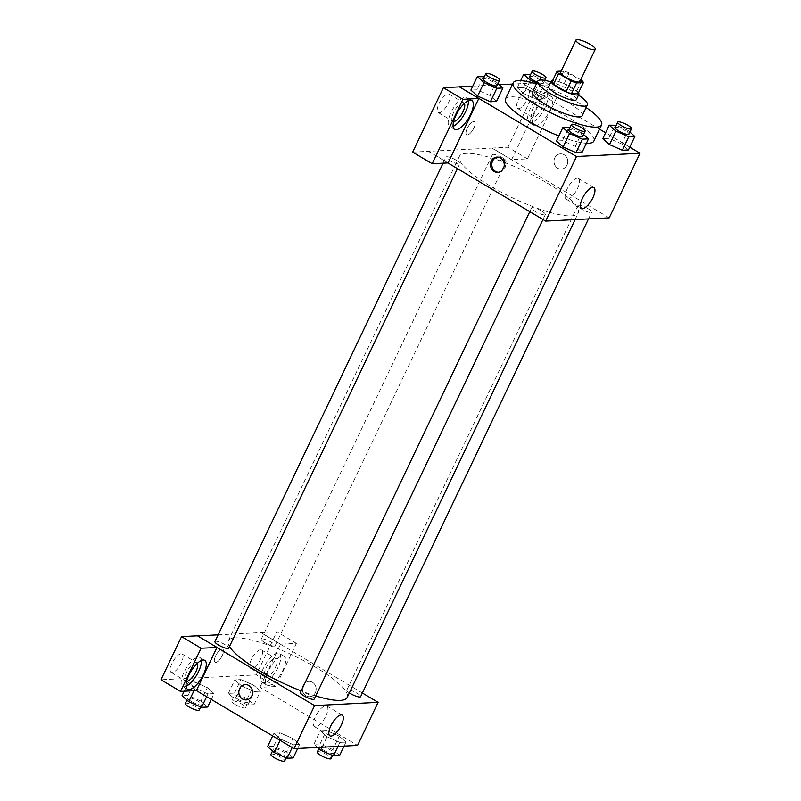 <?xml version="1.0" encoding="UTF-8"?>
<svg xmlns="http://www.w3.org/2000/svg" width="801" height="801" viewBox="0 0 801 801"><rect width="100%" height="100%" fill="white"/><g stroke="black" fill="none" stroke-linecap="round" stroke-linejoin="round"><path stroke-width="0.6" stroke-dasharray="4 3" d="M560.54 72.35A10.703 2.393 -154.5 0 1 571.233 74.803A10.703 2.393 -154.5 0 1 579.874 81.572M580.715 79.79L569.241 72.961A14.538 3.244 -154.5 0 0 563.834 70.979L561.131 71.119M551.909 82.092L558.697 81.742L563.834 70.979M558.697 81.742A14.538 3.244 -154.5 0 1 564.104 83.725L569.241 72.961M578.232 93.357A14.538 3.244 -154.5 0 0 576.63 91.184L564.104 83.725M578.502 92.796A15.299 3.414 25.5 0 0 566.738 84.746A15.299 3.414 25.5 0 0 552.86 80.46A15.299 3.414 25.5 0 0 552.68 80.48M548.695 86.528A15.299 3.414 -154.5 0 1 550.297 85.847A15.299 3.414 -154.5 0 1 566.627 91.364A15.299 3.414 -154.5 0 1 576.309 99.694M576.63 91.184L581.766 80.41M578.502 95.089A27.534 6.138 25.5 0 0 550.898 81.912M582.217 115.724A27.534 6.138 25.5 0 0 564.785 100.736A27.534 6.138 25.5 0 0 535.398 90.803A27.534 6.138 25.5 0 0 532.515 92.025M586.102 107.584A48.951 10.914 25.5 0 0 536.4 83.875M505.481 98.954A48.951 10.914 -154.5 0 1 510.607 96.791A48.951 10.914 -154.5 0 1 562.853 114.453A48.951 10.914 -154.5 0 1 593.841 141.096M586.382 143.249A48.951 10.914 -154.5 0 1 558.848 135.91M599.528 129.171L522.843 83.544L512.58 84.065M499.333 84.746L472.8 86.108M629.766 147.164L605.596 132.776M498.002 83.564L496.24 81.992L489.822 95.449L496.53 101.417L489.822 95.449L477.006 89.802L470.888 90.112L477.006 89.802L483.424 76.345M523.974 93.707L536.79 99.364L542.908 99.044L536.199 93.086L523.373 87.429L517.266 87.74L523.974 93.707L536.79 99.364L542.908 99.044L536.199 93.086L523.373 87.429L517.266 87.74L523.974 93.707L529.541 82.032M629.916 132.085L628.154 130.513L621.736 143.97L628.445 149.937L621.736 143.97L608.91 138.323L602.803 138.633L608.91 138.323L615.328 124.856M583.539 134.448L581.776 132.886L575.358 146.343L582.067 152.31L575.358 146.343L562.532 140.686L556.425 141.006L562.532 140.686L568.95 127.229M566.988 165.096A7.65 6.889 -92.9 0 0 566.687 157.396A7.65 6.889 -92.9 0 0 560.5 153.832A7.65 6.889 -92.9 0 0 554.002 161.822A7.65 6.889 -92.9 0 0 561.281 169.101A7.65 6.889 -92.9 0 0 566.988 165.096A7.65 6.889 87.1 0 1 561.271 169.101A7.65 6.889 87.1 0 1 554.002 161.822A7.65 6.889 87.1 0 1 560.49 153.832A7.65 6.889 87.1 0 1 566.687 157.396A7.65 6.889 87.1 0 1 566.988 165.096M511.599 159.679L542.327 95.249L558.217 94.438L527.479 158.868L511.599 159.679L492.074 148.055L428.545 151.309L448.069 162.923M542.327 95.249L522.843 83.544M609.201 217.852L492.034 148.145M549.666 96.1A16.821 6.248 -59.2 0 1 551.208 96.45A16.821 6.248 -59.2 0 1 547.984 114.102A16.821 6.248 -59.2 0 1 534.007 125.367A16.821 6.248 -59.2 0 1 536.239 109.487A16.821 6.248 -59.2 0 1 549.666 96.1M544.79 93.196A16.821 6.248 120.8 0 0 531.353 106.583A16.821 6.248 120.8 0 0 529.121 122.463A16.821 6.248 120.8 0 0 543.098 111.199A16.821 6.248 120.8 0 0 546.332 93.547A16.821 6.248 120.8 0 0 544.79 93.196M542.357 107.765A10.703 3.975 -59.2 0 1 532.254 117.206A10.703 3.975 -59.2 0 1 533.096 108.235A10.703 3.975 -59.2 0 1 543.198 98.803A10.703 3.975 -59.2 0 1 542.357 107.765M518.447 99.524A10.703 3.975 -59.2 0 1 528.56 90.082A10.703 3.975 -59.2 0 1 526.497 101.316A10.703 3.975 -59.2 0 1 517.606 108.485A10.703 3.975 -59.2 0 1 518.447 99.524M527.479 158.868L507.954 147.244L492.074 148.055M558.217 94.438L538.683 82.823L507.954 147.244M522.803 83.634L538.683 82.823M577.331 178.182A12.035 4.466 120.8 0 0 567.729 187.754A12.035 4.466 120.8 0 0 566.127 199.109A12.035 4.466 120.8 0 0 576.119 191.049A12.035 4.466 120.8 0 0 578.432 178.433A12.035 4.466 120.8 0 0 577.331 178.182M428.505 151.389L447.899 162.933M498.412 172.285A7.65 6.889 -92.9 0 0 499.083 172.285A7.65 6.889 -92.9 0 0 505.571 164.295A7.65 6.889 -92.9 0 0 498.302 157.006A7.65 6.889 -92.9 0 0 497.631 157.076M468.425 100.636A16.821 6.248 120.8 0 0 466.923 97.602A16.821 6.248 120.8 0 0 465.381 97.261A16.821 6.248 120.8 0 0 451.944 110.638A16.821 6.248 120.8 0 0 449.711 126.528A16.821 6.248 120.8 0 0 453.096 126.398M453.636 121.482A10.703 3.975 -59.2 0 1 452.845 121.261A10.703 3.975 -59.2 0 1 453.686 112.3A10.703 3.975 -59.2 0 1 463.789 102.858A10.703 3.975 -59.2 0 1 464.36 103.459M439.038 103.589A10.703 3.975 -59.2 0 1 449.141 94.148A10.703 3.975 -59.2 0 1 447.088 105.382A10.703 3.975 -59.2 0 1 438.197 112.551A10.703 3.975 -59.2 0 1 439.038 103.589M412.665 152.12L428.545 151.309M467.323 134.969A7.65 2.844 120.8 0 0 473.431 128.881A7.65 2.844 120.8 0 0 474.452 121.662A7.65 2.844 120.8 0 0 468.094 126.778A7.65 2.844 120.8 0 0 466.623 134.808A7.65 2.844 120.8 0 0 467.323 134.969A7.65 2.844 -59.2 0 1 466.633 134.808A7.65 2.844 -59.2 0 1 468.104 126.788A7.65 2.844 -59.2 0 1 474.452 121.662A7.65 2.844 -59.2 0 1 473.441 128.881A7.65 2.844 -59.2 0 1 467.333 134.969M541.736 211.084A7.65 1.702 -154.5 0 1 545.331 214.548A7.65 1.702 -154.5 0 1 537.701 212.796A7.65 1.702 -154.5 0 1 531.524 207.96A7.65 1.702 -154.5 0 1 541.736 211.084M502.577 157.827A7.65 1.702 -154.5 0 1 506.172 161.281A7.65 1.702 -154.5 0 1 495.959 158.167A7.65 1.702 -154.5 0 1 492.365 154.703A7.65 1.702 -154.5 0 1 502.577 157.827M456.21 160.2A7.65 1.702 -154.5 0 1 459.804 163.654A7.65 1.702 -154.5 0 1 449.591 160.53A7.65 1.702 -154.5 0 1 445.997 157.076A7.65 1.702 -154.5 0 1 456.21 160.2M588.114 208.711A7.65 1.702 -154.5 0 1 591.709 212.175A7.65 1.702 -154.5 0 1 581.496 209.051A7.65 1.702 -154.5 0 1 577.901 205.587A7.65 1.702 -154.5 0 1 588.114 208.711M547.333 183.169A65.832 14.688 -154.5 0 1 578.272 212.966A65.832 14.688 -154.5 0 1 490.372 186.082A65.832 14.688 -154.5 0 1 459.434 156.285A65.832 14.688 -154.5 0 1 547.333 183.169M229.466 646.557A65.832 14.688 -154.5 0 1 228.335 640.78A65.832 14.688 -154.5 0 1 294.077 655.869A65.832 14.688 -154.5 0 1 347.183 697.461M315.714 695.949A65.832 14.688 -154.5 0 1 301.176 690.903M314.242 699.043A7.65 1.702 25.5 0 0 310.648 695.578A7.65 1.702 25.5 0 0 300.435 692.454M264.871 642.652A7.65 1.702 -154.5 0 1 261.276 639.198A7.65 1.702 -154.5 0 1 268.916 640.95A7.65 1.702 -154.5 0 1 275.083 645.776A7.65 1.702 -154.5 0 1 264.871 642.652M214.898 641.571A7.65 1.702 -154.5 0 1 222.538 643.323A7.65 1.702 -154.5 0 1 228.706 648.149M349.356 692.885A7.65 1.702 -154.5 0 1 346.813 690.082A7.65 1.702 -154.5 0 1 354.453 691.834A7.65 1.702 -154.5 0 1 360.62 696.67M216.941 647.508L197.577 635.874M218.112 634.833L276.866 631.739L256.28 674.893L160.981 679.769M362.372 692.985L260.936 632.64M215.599 655.969A7.65 2.844 120.8 0 0 214.988 662.367A7.65 2.844 120.8 0 0 221.346 657.251A7.65 2.844 120.8 0 0 222.818 649.221A7.65 2.844 120.8 0 0 215.599 655.969A7.65 2.844 -59.2 0 1 222.818 649.231A7.65 2.844 -59.2 0 1 221.346 657.251A7.65 2.844 -59.2 0 1 214.998 662.367A7.65 2.844 -59.2 0 1 215.599 655.969M251.414 659.383A10.703 3.975 120.8 0 0 250.563 668.354A10.703 3.975 120.8 0 0 259.464 661.185A10.703 3.975 120.8 0 0 261.516 649.951A10.703 3.975 120.8 0 0 251.414 659.383M171.995 663.448A10.703 3.975 120.8 0 0 171.154 672.409A10.703 3.975 120.8 0 0 180.045 665.241A10.703 3.975 120.8 0 0 182.107 654.006A10.703 3.975 120.8 0 0 171.995 663.448M266.052 668.104A10.703 3.975 -59.2 0 1 276.165 658.662A10.703 3.975 -59.2 0 1 275.324 667.623A10.703 3.975 -59.2 0 1 265.211 677.065A10.703 3.975 -59.2 0 1 266.052 668.104M277.747 653.055A16.821 6.248 120.8 0 0 264.32 666.442A16.821 6.248 120.8 0 0 262.087 682.322A16.821 6.248 120.8 0 0 276.055 671.058A16.821 6.248 120.8 0 0 279.289 653.406A16.821 6.248 120.8 0 0 277.747 653.055M282.633 655.959A16.821 6.248 -59.2 0 1 284.175 656.309A16.821 6.248 -59.2 0 1 280.941 673.961A16.821 6.248 -59.2 0 1 266.963 685.225A16.821 6.248 -59.2 0 1 269.196 669.346A16.821 6.248 -59.2 0 1 282.633 655.959M186.593 681.351A10.703 3.975 -59.2 0 1 185.802 681.13A10.703 3.975 -59.2 0 1 186.643 672.159A10.703 3.975 -59.2 0 1 196.756 662.717A10.703 3.975 -59.2 0 1 197.326 663.318M201.381 660.495A16.821 6.248 120.8 0 0 199.88 657.461A16.821 6.248 120.8 0 0 198.338 657.12A16.821 6.248 120.8 0 0 184.901 670.507A16.821 6.248 120.8 0 0 182.678 686.387A16.821 6.248 120.8 0 0 186.052 686.257M259.925 687.318L280.51 644.174L296.39 643.363L275.804 686.507L259.925 687.318L357.566 745.421M296.39 643.363L276.866 631.739M275.804 686.507L256.28 674.893M280.51 644.174L260.976 632.55M241.522 685.866L254.348 691.513L260.455 691.203L253.767 685.245L240.931 679.588L234.823 679.899L241.512 685.866L254.348 691.523L260.455 691.203L253.757 685.245L240.931 679.588L234.823 679.899L241.522 685.866L235.104 699.323L247.93 704.98L254.037 704.67L247.329 698.702L234.513 693.045L228.395 693.356L235.104 699.323M339.574 755.553L332.866 749.586L339.284 736.129L326.468 730.482L320.35 730.792L327.048 736.75L339.884 742.407L345.992 742.096L339.304 736.139M293.196 757.926L286.488 751.959L292.906 738.502L280.09 732.855L273.972 733.165L280.68 739.133L293.506 744.78L299.614 744.469L292.926 738.512L280.09 732.855L273.972 733.165L280.67 739.123M207.669 707.033L200.961 701.075L207.379 687.618L194.553 681.961L188.445 682.272L195.134 688.239L207.97 693.886M206.648 696.67L207.97 693.896L214.087 693.576L207.379 687.618L194.553 681.961L188.445 682.272L195.154 688.239L207.97 693.896L214.087 693.576L207.389 687.618M325.857 716.064A12.035 4.466 120.8 0 0 326.798 705.991A12.035 4.466 120.8 0 0 316.806 714.041A12.035 4.466 120.8 0 0 314.493 726.667A12.035 4.466 120.8 0 0 325.857 716.064M246.117 699.914L246.117 699.914A7.65 6.889 -92.9 0 0 252.615 691.924A7.65 6.889 -92.9 0 0 245.336 684.635L245.336 684.635M315.354 692.655A7.65 6.889 -92.9 0 0 315.053 684.955A7.65 6.889 -92.9 0 0 308.866 681.391A7.65 6.889 -92.9 0 0 302.367 689.381A7.65 6.889 -92.9 0 0 309.647 696.67A7.65 6.889 -92.9 0 0 315.354 692.655A7.65 6.889 87.1 0 1 309.647 696.67A7.65 6.889 87.1 0 1 302.367 689.381A7.65 6.889 87.1 0 1 308.866 681.391A7.65 6.889 87.1 0 1 315.053 684.955A7.65 6.889 87.1 0 1 315.354 692.655M286.488 751.959L273.672 746.312L267.554 746.622M277.066 752.439A7.65 1.702 -154.5 0 1 273.471 748.985A7.65 1.702 -154.5 0 1 281.111 750.737A7.65 1.702 -154.5 0 1 287.279 755.563A7.65 1.702 -154.5 0 1 277.066 752.439M273.672 746.312L280.09 732.855M272.65 735.939L273.972 733.165M280.09 740.364L280.68 739.133L293.506 744.78L299.614 744.469L292.906 738.502M292.185 747.563L293.506 744.78M297.702 748.474L299.614 744.469M270.908 754.362A7.65 1.702 -154.5 0 1 278.548 756.114A7.65 1.702 -154.5 0 1 284.715 760.95M332.866 749.586L320.05 743.939L313.932 744.249L317.546 747.463M323.444 750.066A7.65 1.702 -154.5 0 1 319.849 746.612A7.65 1.702 -154.5 0 1 327.489 748.364A7.65 1.702 -154.5 0 1 333.657 753.19A7.65 1.702 -154.5 0 1 323.444 750.066M339.284 736.129L326.468 730.482L320.35 730.792L327.058 736.76L339.884 742.407L345.992 742.096L339.284 736.129M320.05 743.939L326.468 730.482M313.932 744.249L320.35 730.792M322.062 747.233L327.058 736.76M337.972 746.422L339.884 742.407M344.08 746.101L345.992 742.096M317.286 751.989A7.65 1.702 -154.5 0 1 324.926 753.741A7.65 1.702 -154.5 0 1 331.093 758.577M200.961 701.075L188.135 695.418L182.027 695.729M191.539 701.556A7.65 1.702 -154.5 0 1 187.945 698.092A7.65 1.702 -154.5 0 1 195.574 699.844A7.65 1.702 -154.5 0 1 201.742 704.68A7.65 1.702 -154.5 0 1 191.539 701.556M188.135 695.418L194.553 681.961M184.19 691.193L188.445 682.272M193.982 690.692L195.154 688.239M211.294 699.433L214.087 693.576M185.371 703.478A7.65 1.702 -154.5 0 1 193.011 705.23A7.65 1.702 -154.5 0 1 199.179 710.056M237.907 699.183A7.65 1.702 -154.5 0 1 234.313 695.719A7.65 1.702 -154.5 0 1 241.952 697.471A7.65 1.702 -154.5 0 1 248.12 702.307A7.65 1.702 -154.5 0 1 237.907 699.183M247.329 698.702L253.757 685.245M234.513 693.045L240.931 679.588M228.395 693.356L234.823 679.899M247.93 704.98L254.348 691.523M254.037 704.67L260.455 691.203M235.344 704.57A7.65 1.702 -154.5 0 1 231.749 701.105A7.65 1.702 -154.5 0 1 239.389 702.857A7.65 1.702 -154.5 0 1 245.557 707.683A7.65 1.702 -154.5 0 1 235.344 704.57M581.776 132.886L569.851 127.629M568.76 129.902A7.65 1.702 -154.5 0 1 576.4 131.654A7.65 1.702 -154.5 0 1 582.567 136.49M575.358 146.343L562.532 140.686M628.154 130.513L616.219 125.256M615.138 127.529A7.65 1.702 -154.5 0 1 622.778 129.281A7.65 1.702 -154.5 0 1 628.945 134.117M621.736 143.97L608.91 138.323M496.24 81.992L484.315 76.736M483.223 79.019A7.65 1.702 -154.5 0 1 490.863 80.771A7.65 1.702 -154.5 0 1 497.031 85.597M489.822 95.449L477.006 89.802M536.79 83.074L543.208 85.897L549.326 85.587L542.617 79.619L530.693 74.363M529.601 76.646A7.65 1.702 -154.5 0 1 537.241 78.398A7.65 1.702 -154.5 0 1 543.408 83.224A7.65 1.702 -154.5 0 1 537.231 82.133M536.199 93.086L542.617 79.619M523.373 87.429L529.791 73.972M517.266 87.74L520.65 80.651M536.79 99.364L543.208 85.897M542.908 99.044L549.326 85.587M551.208 96.45L546.332 93.547M534.007 125.367L529.121 122.463M517.606 108.485L532.254 117.206M528.56 90.082L543.198 98.803M593.861 187.604L578.432 178.433M581.556 208.29L566.127 199.109M497.751 172.355L499.083 172.285M496.97 157.076L498.302 157.006M471.799 100.505L466.923 97.602M454.598 129.432L449.711 126.528M438.197 112.551L452.845 121.261M449.141 94.148L463.789 102.858M575.108 219.604L578.272 212.966M228.335 640.78L459.434 156.285M531.524 207.96L529.771 211.644M545.331 214.548L542.968 219.494M275.083 645.776L506.172 161.281M261.276 639.198L492.365 154.703M457.441 168.611L459.804 163.654M443.083 163.184L445.997 157.076M588.495 218.913L591.709 212.175M346.813 690.082L577.901 205.587M250.563 668.354L265.211 677.065M261.516 649.951L276.165 658.662M284.175 656.309L279.289 653.406M266.963 685.225L262.087 682.322M171.154 672.409L185.802 681.13M182.107 654.006L196.756 662.717M204.766 660.364L199.88 657.461M187.554 689.291L182.678 686.387M342.227 715.173L326.798 705.991M329.922 735.849L314.493 726.667M286.197 757.846L287.279 755.563M272.5 751.018L273.471 748.985M332.575 755.473L333.657 753.19M318.878 748.645L319.849 746.612M200.661 706.953L201.742 704.68M186.963 700.134L187.945 698.092M245.557 707.683L248.12 702.307M231.749 701.105L234.313 695.719M543.408 83.224L544.76 80.39"/><path stroke-width="1.2" d="M580.975 44.896A10.703 2.393 -154.5 0 1 575.949 40.05A10.703 2.393 -154.5 0 1 586.642 42.503A10.703 2.393 -154.5 0 1 595.273 49.272A10.703 2.393 -154.5 0 1 580.975 44.896M595.273 49.272L579.874 81.572A10.703 2.393 -154.5 0 1 565.576 77.196A10.703 2.393 -154.5 0 1 560.54 72.35L575.949 40.05M583.368 82.593L578.232 93.357L571.443 93.707L576.57 82.944L583.368 82.593A14.538 3.244 -154.5 0 0 581.766 80.41L580.715 79.79M561.131 71.119L557.045 71.319A14.538 3.244 -154.5 0 0 558.647 73.502L571.173 80.951A14.538 3.244 -154.5 0 0 576.57 82.944M558.647 73.502L553.511 84.275A14.538 3.244 -154.5 0 1 551.909 82.092L557.045 71.319M553.511 84.275L566.037 91.725L571.173 80.951M571.443 93.707A14.538 3.244 -154.5 0 1 566.037 91.725M552.68 80.48A15.299 3.414 25.5 0 0 551.268 81.141A15.299 3.414 25.5 0 0 563.604 90.803A15.299 3.414 25.5 0 0 578.873 94.308A15.299 3.414 25.5 0 0 578.502 92.796M578.873 94.308L576.309 99.694A15.299 3.414 -154.5 0 1 555.884 93.447A15.299 3.414 -154.5 0 1 548.695 86.528L551.268 81.141M550.898 81.912A27.534 6.138 25.5 0 0 540.535 80.04A27.534 6.138 25.5 0 0 537.651 81.251A27.534 6.138 25.5 0 0 559.859 98.653A27.534 6.138 25.5 0 0 587.353 104.961A27.534 6.138 25.5 0 0 578.502 95.089M537.651 81.251L532.515 92.025A27.534 6.138 25.5 0 0 554.723 109.417A27.534 6.138 25.5 0 0 582.217 115.724L587.353 104.961M536.4 83.875A48.951 10.914 25.5 0 0 518.307 80.641A48.951 10.914 25.5 0 0 513.191 82.803A48.951 10.914 25.5 0 0 552.67 113.732A48.951 10.914 25.5 0 0 601.551 124.946A48.951 10.914 25.5 0 0 586.102 107.584M601.551 124.946L593.841 141.096A48.951 10.914 -154.5 0 1 586.382 143.249M558.848 135.91A48.951 10.914 -154.5 0 1 528.49 121.111A48.951 10.914 -154.5 0 1 505.481 98.954L513.191 82.803M512.58 84.065L499.333 84.746M472.8 86.108L459.313 86.798L576.49 156.505L640.019 153.261L629.766 147.164M605.596 132.776L599.528 129.171M484.315 76.736L477.306 76.656L470.888 90.112L477.596 96.08L490.412 101.737L496.53 101.417L502.948 87.96L498.002 83.564M616.219 125.256L609.221 125.176L602.803 138.633L609.511 144.601L622.327 150.248L628.445 149.937L634.863 136.48L629.916 132.085M569.851 127.629L562.843 127.549L556.425 141.006L563.133 146.973L575.949 152.621L582.067 152.31L588.485 138.853L583.539 134.448M447.899 162.933L545.671 221.106L609.201 217.852L640.019 153.261M592.76 187.364A12.035 4.466 -59.2 0 1 593.861 187.604A12.035 4.466 -59.2 0 1 591.549 200.23A12.035 4.466 -59.2 0 1 581.556 208.29A12.035 4.466 -59.2 0 1 583.148 196.936A12.035 4.466 -59.2 0 1 592.76 187.364M545.671 221.106L576.49 156.505M491.253 161.081A7.65 6.889 87.1 0 1 496.97 157.076A7.65 6.889 87.1 0 1 504.24 164.365A7.65 6.889 87.1 0 1 497.751 172.355A7.65 6.889 87.1 0 1 491.564 168.781A7.65 6.889 87.1 0 1 491.253 161.081M478.798 98.503L462.918 99.314L432.19 163.734L448.069 162.923L478.798 98.503L459.313 86.798M497.631 157.076A7.65 6.889 -92.9 0 0 492.585 161.021A7.65 6.889 -92.9 0 0 498.412 172.285M470.257 100.165A16.821 6.248 -59.2 0 1 471.799 100.505A16.821 6.248 -59.2 0 1 468.565 118.168A16.821 6.248 -59.2 0 1 454.598 129.432A16.821 6.248 -59.2 0 1 456.83 113.552A16.821 6.248 -59.2 0 1 470.257 100.165M453.096 126.398A16.821 6.248 120.8 0 0 463.689 115.264A16.821 6.248 120.8 0 0 468.425 100.636M464.36 103.459A10.703 3.975 -59.2 0 1 462.948 111.83A10.703 3.975 -59.2 0 1 453.636 121.482M432.19 163.734L412.665 152.12L443.394 87.689L462.918 99.314M459.273 86.878L443.394 87.689M301.176 690.903A65.832 14.688 -154.5 0 1 259.274 670.577A65.832 14.688 -154.5 0 1 229.466 646.557M575.108 219.604L347.183 697.461A65.832 14.688 -154.5 0 1 315.714 695.949M529.771 211.644L300.435 692.454A7.65 1.702 25.5 0 0 306.603 697.291A7.65 1.702 25.5 0 0 314.242 699.043L542.968 219.494M457.441 168.611L228.706 648.149A7.65 1.702 -154.5 0 1 218.493 645.025A7.65 1.702 -154.5 0 1 214.898 641.571L443.083 163.184M588.495 218.913L360.62 696.67A7.65 1.702 -154.5 0 1 350.407 693.546A7.65 1.702 -154.5 0 1 349.356 692.885M197.577 635.874L218.112 634.833M216.941 647.508L201.101 648.229L180.515 691.383L196.395 690.572L216.941 647.508L314.583 705.601L378.112 702.347L362.372 692.985M201.101 648.229L181.567 636.615L160.981 679.769L180.515 691.383M181.567 636.615L197.446 635.804L216.981 647.418M197.326 663.318A10.703 3.975 -59.2 0 1 194.693 673.961A10.703 3.975 -59.2 0 1 186.593 681.351M186.052 686.257A16.821 6.248 120.8 0 0 196.645 675.123A16.821 6.248 120.8 0 0 201.381 660.495M203.224 660.024A16.821 6.248 -59.2 0 1 204.766 660.364A16.821 6.248 -59.2 0 1 201.532 678.026A16.821 6.248 -59.2 0 1 187.554 689.291A16.821 6.248 -59.2 0 1 189.787 673.411A16.821 6.248 -59.2 0 1 203.224 660.024M196.395 690.572L294.037 748.665L357.566 745.421L378.112 702.347M341.276 725.245A12.035 4.466 -59.2 0 1 329.922 735.849A12.035 4.466 -59.2 0 1 332.235 723.223A12.035 4.466 -59.2 0 1 342.227 715.173A12.035 4.466 -59.2 0 1 341.276 725.245M294.037 748.665L314.583 705.601M245.336 684.635A7.65 6.889 -92.9 0 0 239.619 688.65A7.65 6.889 87.1 0 1 245.336 684.635A7.65 6.889 87.1 0 1 252.605 691.924A7.65 6.889 87.1 0 1 246.117 699.914A7.65 6.889 87.1 0 1 239.93 696.349A7.65 6.889 87.1 0 1 239.619 688.65A7.65 6.889 -92.9 0 0 239.93 696.349A7.65 6.889 -92.9 0 0 246.117 699.914M272.65 735.939L267.554 746.622L274.262 752.59L287.088 758.237L293.196 757.926L297.702 748.474M274.262 752.59L280.09 740.364M287.088 758.237L292.185 747.563M286.197 757.846L284.715 760.95A7.65 1.702 -154.5 0 1 274.503 757.826A7.65 1.702 -154.5 0 1 270.908 754.362L272.5 751.018M317.546 747.463L320.64 750.217L333.466 755.864L339.574 755.553L344.08 746.101M320.64 750.217L322.062 747.233M333.466 755.864L337.972 746.422M332.575 755.473L331.093 758.577A7.65 1.702 -154.5 0 1 320.881 755.453A7.65 1.702 -154.5 0 1 317.286 751.989L318.878 748.645M184.19 691.193L182.027 695.729L188.726 701.696L201.552 707.353L207.669 707.033L211.294 699.433M188.726 701.696L193.982 690.692M201.552 707.353L206.648 696.67M200.661 706.953L199.179 710.056A7.65 1.702 -154.5 0 1 188.966 706.933A7.65 1.702 -154.5 0 1 185.371 703.478L186.963 700.134M562.843 127.549L569.551 133.507L582.367 139.164L588.485 138.853M585.13 131.104L582.567 136.49A7.65 1.702 -154.5 0 1 572.355 133.366A7.65 1.702 -154.5 0 1 568.76 129.902L571.323 124.525A7.65 1.702 -154.5 0 1 578.963 126.278A7.65 1.702 -154.5 0 1 585.13 131.104A7.65 1.702 -154.5 0 1 574.918 127.98A7.65 1.702 -154.5 0 1 571.323 124.525M556.425 141.006L563.133 146.973L569.551 133.507M563.133 146.973L575.949 152.621L582.367 139.164M575.949 152.621L582.067 152.31M609.221 125.176L615.929 131.144L628.745 136.791L634.863 136.48M631.508 128.731L628.945 134.117A7.65 1.702 -154.5 0 1 618.732 130.994A7.65 1.702 -154.5 0 1 615.138 127.529L617.701 122.153A7.65 1.702 -154.5 0 1 625.341 123.905A7.65 1.702 -154.5 0 1 631.508 128.731A7.65 1.702 -154.5 0 1 621.296 125.617A7.65 1.702 -154.5 0 1 617.701 122.153M602.803 138.633L609.511 144.601L615.929 131.144M609.511 144.601L622.327 150.248L628.745 136.791M622.327 150.248L628.445 149.937M477.306 76.656L484.014 82.623L496.84 88.27L502.948 87.96M499.594 80.22L497.031 85.597A7.65 1.702 -154.5 0 1 486.818 82.473A7.65 1.702 -154.5 0 1 483.223 79.019L485.796 73.632A7.65 1.702 -154.5 0 1 493.426 75.384A7.65 1.702 -154.5 0 1 499.594 80.22A7.65 1.702 -154.5 0 1 489.391 77.096A7.65 1.702 -154.5 0 1 485.796 73.632M470.888 90.112L477.596 96.08L484.014 82.623M477.596 96.08L490.412 101.737L496.84 88.27M490.412 101.737L496.53 101.417M530.693 74.363L523.684 74.283L530.392 80.25L536.79 83.074M537.231 82.133A7.65 1.702 -154.5 0 1 533.196 80.11A7.65 1.702 -154.5 0 1 529.601 76.646L532.164 71.259A7.65 1.702 -154.5 0 1 539.804 73.011A7.65 1.702 -154.5 0 1 545.972 77.847A7.65 1.702 -154.5 0 1 535.759 74.723A7.65 1.702 -154.5 0 1 532.164 71.259M520.65 80.651L523.684 74.283M529.541 82.032L530.392 80.25M544.76 80.39L545.972 77.847"/></g></svg>
